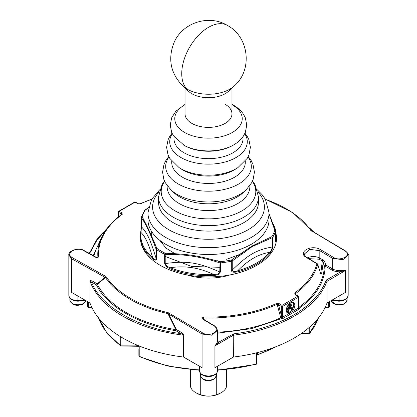 <?xml version="1.0" encoding="UTF-8"?>
<svg xmlns="http://www.w3.org/2000/svg" width="417" height="417" viewBox="0 0 417 417"><rect width="100%" height="100%" fill="white"/><g stroke="black" fill="none" stroke-linecap="round" stroke-linejoin="round"><path stroke-width="0.63" d="M187.092 89.118A30.274 17.478 0 0 0 229.908 89.118A30.274 17.478 0 0 0 234.166 86.032L234.166 86.032C252.853 70.046 249.137 36.904 227.421 25.442C209.214 14.204 182.782 22.487 174.243 42.133C167.582 58.635 170.444 73.267 182.834 86.032L182.834 86.032A30.274 17.478 0 0 0 187.092 89.118A37.848 21.851 120 0 1 181.739 73.668A37.848 21.851 -60 0 1 198.257 35.586A37.848 21.851 -60 0 1 227.421 25.442M231.967 88.065L231.967 113.841A23.467 13.547 180 0 1 225.091 123.422A23.467 13.547 180 0 1 199.519 126.356A23.467 13.547 180 0 1 185.033 113.841L185.033 88.065M182.834 86.032L188.609 91.359A23.467 13.547 0 0 0 225.091 93.757A23.467 13.547 0 0 0 228.391 91.359L234.166 86.032M258.457 196.798A49.957 28.841 0 0 1 227.619 223.444A49.957 28.841 0 0 1 173.175 217.189A49.957 28.841 0 0 1 158.543 196.798L158.543 202.235A49.957 28.841 0 0 0 173.175 222.631A49.957 28.841 0 0 0 227.619 228.881A49.957 28.841 0 0 0 258.457 202.235L258.457 196.798L254.943 184.455L252.514 180.999M233.687 144.892L232.691 145.465A34.21 19.75 0 0 1 184.309 145.465L183.313 144.892A35.617 20.563 0 0 0 233.687 144.892C237.909 142.489 241.229 139.414 243.653 135.655L245.358 132.33L246.775 125.074L245.337 117.834L243.627 114.513C241.203 110.781 237.893 107.716 233.687 105.324L231.967 104.391M191.909 123.422A23.467 13.547 0 0 0 225.091 123.422A23.467 13.547 0 0 0 225.091 104.266M269.054 213.994L274.798 230.241A67.34 38.88 180 0 1 271.811 236.679L252.077 246.009L231.44 259.989A67.34 38.88 180 0 1 220.291 261.714L220.03 261.704C195.318 255.178 189.709 254.302 165.367 253.249L165.137 253.182A67.34 38.88 180 0 1 156.98 248.469L156.855 248.329C149.515 231.101 148.004 227.859 142.207 216.772L142.202 216.626A67.34 38.88 180 0 1 145.189 210.194L148.421 207.822M159.612 189.876L151.543 199.477L147.946 212.701L147.946 219.54A60.554 34.96 0 0 0 185.325 251.842A60.554 34.96 0 0 0 251.315 244.263A60.554 34.96 0 0 0 269.054 219.54L269.054 212.701L265.473 199.508L262.387 194.984L257.388 189.876M231.664 259.906A0.907 0.49 -122.9 0 1 232.259 260.938L252.238 246.567L272.546 237.565L272.546 246.682C272.874 248.058 271.993 250.294 269.908 253.39A68.122 39.328 180 0 1 256.669 264.18A68.122 39.328 180 0 1 237.987 271.821L237.794 270.716C234.907 272.098 233.061 271.879 232.259 270.054L232.259 260.938L231.706 261.146L231.44 259.989M156.38 258.608L156.078 258.269C150.235 239.41 147.295 233.077 141.457 226.775L141.457 217.653C146.331 224.914 151.204 235.412 156.078 249.152L156.38 249.496L156.38 258.608C156.698 260.641 155.327 260.625 152.257 258.561A68.122 39.328 180 0 1 140.378 236.366L140.378 237.586A68.122 39.328 0 0 0 182.432 273.922A68.122 39.328 0 0 0 256.669 265.4A68.122 39.328 0 0 0 276.622 237.586L276.622 236.366A68.122 39.328 180 0 1 276.424 239.353C275.856 241.98 275.569 242.251 275.569 240.171L275.569 231.054A0.907 0.73 -162.9 0 0 274.798 230.241M237.987 271.821C233.233 272.671 231.138 272.15 231.706 270.263A1.512 0.876 0 0 0 232.259 270.054C248.209 254.573 256.247 249.939 272.197 247C271.962 249.418 271.066 251.222 269.512 252.41C264.206 253.182 258.863 255.095 253.484 258.144C248.11 261.303 242.882 265.493 237.794 270.716A67.679 39.073 180 0 0 256.356 263.122A67.679 39.073 180 0 0 269.512 252.41A1.512 1.115 -140.3 0 1 269.908 253.39M165.367 253.249L165.215 254.427C183.402 254 201.588 256.815 219.769 262.866L220.426 262.892L220.426 272.004L217.997 274.803L213.671 275.585L213.634 274.454C199.274 267.657 184.835 265.421 170.313 267.756L166.883 266.281L165.215 263.549L165.215 254.427L164.637 254.261A0.907 0.48 -64.1 0 1 165.137 253.182M170.063 268.84L166.545 266.844L164.637 263.372A1.512 0.876 0 0 0 165.215 263.549C187.019 260.646 197.981 262.345 219.769 271.988L217.7 274.141L213.634 274.454A67.679 39.073 180 0 1 170.313 267.756A1.512 0.698 -68.5 0 0 170.063 268.84A68.122 39.328 180 0 0 213.671 275.585M148.457 207.64L144.954 210.053A0.907 0.49 57.1 0 1 145.325 210.059M142.207 216.772A0.907 0.745 -27 0 0 141.457 217.653L141.431 217.283A0.907 0.73 17.1 0 1 141.457 217.106L141.457 217.106A0.907 0.73 17.1 0 1 142.202 216.626M152.257 258.561A1.512 1.022 -49.8 0 1 152.627 257.544C154.347 259.635 155.499 259.88 156.078 258.269L156.078 249.152A0.907 0.683 -23.1 0 1 156.855 248.329M220.426 272.004L219.769 271.988L220.03 261.704M272.546 246.682L272.197 247L272.197 237.878A0.907 0.558 -116.9 0 0 271.675 236.804M275.627 240.75L275.501 230.45A0.907 0.683 156.9 0 1 275.543 230.669L275.569 231.054A68.122 39.328 0 0 1 272.546 237.565A0.907 0.698 -147.9 0 0 271.811 236.679M269.054 213.812L275.501 230.45A0.907 0.683 156.9 0 0 274.793 230.085M141.431 226.395L141.457 226.775L141.431 226.395M140.576 233.384L140.378 236.366A68.122 39.328 180 0 1 140.576 233.384L141.014 232.53L141.457 226.775M140.581 233.254L141.405 226.551L141.457 217.106L144.537 210.47A0.907 0.698 32.1 0 1 145.189 210.194M152.627 257.544C149.062 244.769 145.194 236.434 141.014 232.53L141.014 232.53A67.679 39.073 180 0 0 152.627 257.544L152.627 257.544M276.424 239.353L275.986 238.461C275.887 240.833 275.736 241.276 275.543 239.791M275.595 237.289L275.986 238.461A67.679 39.073 180 0 0 272.525 222.834M328.716 307.339L328.7 306.969A0.907 0.526 0 0 0 329.341 306.818A0.907 0.526 0 0 0 329.607 306.448L329.607 301.527M87.393 301.527L87.393 306.448A0.907 0.526 0 0 0 87.659 306.818A0.907 0.526 120 0 0 87.846 307.235L91.667 307.042M308.934 327.705L308.955 333.616M324.687 261.886L323.191 262.517L321.601 274.047L320.756 273.474L322.31 261.021L322.951 259.911L324.687 261.886L325.797 265.014L324.301 265.639L322.31 261.021L319.182 259.218L308.825 258.644M256.043 364.156L256.945 363.405L256.945 352.719L256.945 363.405L256.314 364.255M257.398 352.605L257.398 354.617L256.945 355.055M216.725 373.132L216.725 394.524A18.166 10.488 0 0 0 221.344 392.585L221.344 392.585A18.166 10.488 0 0 0 226.666 385.167L226.666 369.618M216.725 394.524C211.263 396.624 205.779 396.624 200.275 394.524L200.275 373.132M190.334 369.618L190.334 385.167A18.166 10.488 0 0 0 195.656 392.585L197.074 393.403A16.159 9.33 0 0 0 219.926 393.403L219.926 393.403C212.321 397.041 204.7 397.041 197.074 393.403L195.656 392.585A18.166 10.488 0 0 0 200.275 394.524M138.866 349.535L138.866 355.826L138.866 349.535M169.255 313.078A0.907 0.521 120.5 0 0 168.619 314.178L176.381 329.545L175.974 329.696L167.889 313.6A0.907 0.271 -77.2 0 1 168.192 312.667L202.719 332.959C210.158 337.77 222.037 329.889 214.281 326.037L202.485 318.974C201.395 317.848 201.755 317.201 203.574 317.024A109.89 63.447 0 0 0 276.607 303.435L279.124 303.602L281.991 305.343L282.617 306.443L282.497 317.28L298.577 307.996L298.457 306.245A0.907 0.526 0 0 0 298.723 305.875L298.723 296.925A0.907 0.526 180 0 1 298.457 297.3L297.837 296.195L294.97 294.454L294.741 292.963A0.907 0.584 53.8 0 1 295.392 293.75L295.601 294.517M287.021 312.672A6.057 3.498 120 0 0 289.466 312.145A6.057 3.498 120 0 0 292.171 309.471M292.64 308.689A6.057 3.498 120 0 0 292.984 302.346M289.586 313.188A6.057 3.498 -60 0 1 287.511 313.063A6.057 3.498 -60 0 1 286.583 308.21A6.057 3.498 -60 0 1 290.54 302.872A6.057 3.498 -60 0 1 293.568 302.575A6.057 3.498 -60 0 1 294.652 306.813A6.057 3.498 -60 0 1 291.488 312.088M151.611 199.362A109.89 63.447 0 0 0 140.393 203.85L137.876 203.757L135.009 202.188L127.086 206.754L119.163 211.336L122.03 212.905L122.259 214.322A0.907 0.584 -126.2 0 0 121.743 214.338L121.743 214.338C112.267 221.286 105.522 229.069 101.508 237.68L101.508 237.68A110.719 63.926 0 0 0 97.891 256.997L95.926 257.133L84.13 250.575C79.162 246.911 67.976 250.872 68.826 254.995L71.484 258.66L105.496 277.576L97.359 284.305L97.182 283.821L104.943 277.414A0.907 0.532 119.5 0 1 105.558 276.304L106.267 276.914A0.907 0.688 145.7 0 0 105.496 277.576L105.496 277.576A110.719 63.926 0 0 0 167.889 313.6L202.078 334.059L211.977 335.232L217.585 330.228L214.75 325.985L202.949 318.922L202.709 318.713L203.538 317.989L204.137 319.631M122.259 214.322A109.89 63.447 0 0 0 98.72 256.486C98.428 257.544 97.343 257.779 95.462 257.185L83.661 250.627C77.234 246.296 64.056 253.421 72.105 257.55L105.558 276.304M279.124 303.602L278.467 304.702L281.334 306.443L281.991 305.343L289.914 300.756L297.837 296.195L298.457 296.555M321.601 274.047L320.642 273.5L317.78 264.409A0.907 0.73 -164.2 0 0 316.962 263.841L306.359 257.471C297.071 252.629 310.832 243.872 320.491 249.611L333.339 257.305C339.766 261.928 352.944 255.324 344.895 250.872L310.733 230.372A0.907 0.688 -34.3 0 1 311.504 230.684M95.462 257.185A0.907 0.532 -60.9 0 1 95.926 257.133M98.72 256.486A0.907 0.74 175.6 0 0 97.891 256.997L97.74 257.232M122.03 212.905A0.907 0.537 118.7 0 0 121.41 214.025L121.608 214.51M137.876 203.757A0.907 0.537 -61.3 0 1 138.329 203.715L135.462 202.146L134.571 202.151L118.725 211.299L118.277 212.086A0.907 0.526 180 0 0 118.543 212.456L119.163 211.336L118.543 211.716M140.393 203.85A0.907 0.459 -114.5 0 0 140.029 203.777L138.329 203.715M311.442 230.992L312.057 231.367L311.442 230.992M333.339 257.305A0.907 0.516 121 0 0 332.672 258.415L342.936 259.661L348.174 254.995C348.867 254.568 347.924 253.182 345.339 250.836L311.88 230.955L292.817 212.613L265.243 199.107M306.359 257.471A0.907 0.516 -59 0 1 306.808 257.43C305.187 256.325 304.363 255.199 304.321 254.062L309.93 249.361L319.823 250.726L332.672 258.415L332.672 268.981A9.085 5.244 0 0 0 340.658 270.44L345.516 270.466L340.814 271.696L340.658 270.44M294.97 294.454A0.907 0.511 -58.7 0 1 295.424 294.407L295.252 294.277M295.246 294.261L295.392 293.75A110.719 63.926 0 0 0 317.78 264.409L317.582 264.211M276.607 303.435A0.907 0.459 65.5 0 1 277.123 304.295L278.467 304.702L281.334 315.393L281.543 317.546L282.497 317.28A0.907 0.526 60 0 0 283.138 318.395L281.267 318.656L251.373 328.653L217.585 333.162M203.574 317.024L203.538 317.989A110.719 63.926 0 0 0 277.123 304.295L280.735 317.785A0.907 0.464 -114.7 0 0 281.267 318.656L281.543 317.546A0.907 0.313 -15 0 0 280.735 317.785A115.801 66.856 0 0 1 217.585 332.177M202.485 318.974L203.126 319.333L202.485 318.974M72.105 257.55A0.907 0.532 119.1 0 0 71.484 258.66L71.484 292.343L89.989 303.023A121.107 69.92 0 0 0 183.574 357.056L202.078 367.742L202.078 334.059A0.907 0.516 120.9 0 1 202.719 332.959M89.989 280.563L92.199 280.943L97.182 283.821A0.907 0.526 -60 0 1 96.541 284.931A0.907 0.714 153.1 0 0 97.359 284.305A115.801 66.856 0 0 0 175.974 329.696L175.734 330.655C139.273 325.057 106.236 305.984 96.541 284.931L91.558 282.054C90.437 281.084 89.936 280.834 90.041 281.298L89.989 303.023M298.728 306.177L299.01 307.23A115.801 66.856 0 0 0 324.301 265.639A0.907 0.74 -179.8 0 0 325.156 266.124C324.838 281.751 316.347 295.716 299.677 308.027A0.907 0.579 54.1 0 1 299.01 307.23A0.907 0.313 -15 0 0 298.822 307.407M217.585 339.011L218.341 342.404L214.922 345.865C216.538 343.759 217.382 342.331 217.45 341.575A9.085 5.244 0 0 0 217.585 340.673L217.585 330.228M199.415 366.204L199.415 370.708A9.085 5.244 0 0 0 208.5 375.952A9.085 5.244 0 0 0 217.585 370.708L217.585 366.204L217.585 370.708C217.299 373.46 215.146 375.258 211.127 376.103L204.69 375.832C202.532 374.357 201.458 376.374 199.415 370.708L199.415 366.204M183.574 334.596L183.313 335.148C183.496 334.851 182.63 334.314 180.723 333.532A0.907 0.526 120 0 0 181.364 332.422L183.574 334.596L183.574 357.056M181.364 332.422L176.381 329.545A0.907 0.526 120 0 1 175.734 330.655L180.723 333.532C138.997 328.674 99.976 306.146 91.558 282.054A0.907 0.526 120 0 0 92.199 280.943M121.102 214.807L121.41 214.025L118.543 212.456L118.543 216.798M93.236 255.637L99.522 241.99M327.011 303.023L345.516 292.343L345.516 270.466L327.011 281.366L327.011 303.023A121.107 69.92 180 0 1 233.426 357.056L214.922 367.742L214.922 345.865L233.233 335.289L233.426 357.056M327.204 281.037A0.907 0.526 60 0 0 326.563 279.927L340.814 271.696C337.436 271.983 334.507 271.451 332.031 270.096A0.907 0.526 120 0 0 332.672 268.981L325.797 265.014A0.907 0.526 120 0 1 325.156 266.124L332.031 270.096M320.642 273.5A0.907 0.266 -17.4 0 0 320.668 273.396L317.405 263.805L306.808 257.43A0.907 0.516 -59 0 1 306.98 257.842M282.617 315.393A0.907 0.526 180 0 1 281.334 315.393L281.334 306.443A0.907 0.526 0 0 0 282.617 306.443L298.457 297.3L298.457 306.245M298.577 307.996L298.827 307.569L298.577 307.996A0.907 0.526 -120 0 0 299.224 309.106L299.677 308.027L298.827 307.569M326.563 279.927L326.068 280.448C320.991 293.808 310.133 305.353 293.495 315.085C276.633 324.692 256.637 330.962 233.499 333.892L218.341 342.404A0.907 0.73 16.8 0 1 217.45 341.575M298.723 305.875L298.864 307.689M291.014 308.246L291.342 309.211L291.983 309.581L291.447 307.996L288.772 309.539L288.236 311.744L287.433 312.208L286.792 311.833L288.6 304.53M326.068 280.448A0.907 0.725 20.2 0 1 326.959 281.298L327.011 281.366M233.426 335.398L233.499 333.892M287.433 312.208L289.575 303.555L290.644 302.935L292.786 309.117L291.983 309.581M291.316 307.438L288.908 308.83L290.112 303.873L291.316 307.438L290.67 307.068L289.117 307.97M289.893 304.764L290.67 307.068M139.21 345.98L139.21 356.238A0.907 0.459 114.4 0 0 139.398 356.655L167.681 366.017L199.415 370.265M120.748 345.677L120.748 336.827M120.946 346.001L136.766 346.256L138.866 347.074L138.251 346.246L136.781 345.875L121.17 345.849M310.733 230.372L310.733 230.372A109.89 63.447 0 0 0 265.389 199.362M120.784 345.703L120.779 345.641A112.022 64.677 0 0 1 98.636 318.056M217.585 369.879A112.022 64.677 0 0 0 256.424 363.874L256.424 352.85M246.28 189.672A44.171 25.505 0 0 1 177.267 194.494A44.171 25.505 0 0 1 170.72 189.672L173.649 192.466A40.746 23.524 0 0 0 179.691 196.913A40.746 23.524 0 0 0 243.351 192.466L246.28 189.672L251.623 182.802L253.171 179.336L254.427 172.07L252.947 164.209L251.024 160.305L248.235 156.516M237.925 167.592A39.433 22.768 0 0 1 180.618 168.536A39.433 22.768 0 0 1 179.075 167.592L181.353 169.073A36.373 21.001 0 0 0 182.782 169.943A36.373 21.001 0 0 0 235.647 169.073L237.925 167.592L247.198 158.397L248.965 154.858L250.403 147.279L248.907 139.705L247.114 136.177L244.967 133.226M164.637 181.338A47.298 27.308 0 0 0 175.057 210.861A47.298 27.308 0 0 0 234.594 214.328A47.298 27.308 0 0 0 252.363 181.338M167.191 185.664A41.351 23.873 0 0 0 179.263 203.579A41.351 23.873 0 0 0 225.144 208.552A41.351 23.873 0 0 0 249.809 185.664M168.989 156.959A42.815 24.718 0 0 0 178.226 183.965A42.815 24.718 0 0 0 232.337 187.019A42.815 24.718 0 0 0 248.011 156.959M171.741 161.134A36.805 21.246 0 0 0 182.474 177.23A36.805 21.246 0 0 0 223.439 181.624A36.805 21.246 0 0 0 245.259 161.134M172.284 133.753A38.786 22.393 0 0 0 181.072 157.6A38.786 22.393 0 0 0 229.616 160.55A38.786 22.393 0 0 0 244.716 133.753M174.144 136.844A34.512 19.927 0 0 0 184.095 152.81A34.512 19.927 0 0 0 223.199 156.75A34.512 19.927 0 0 0 242.856 136.844M185.033 104.693A33.735 19.479 0 0 0 184.648 132.455A33.735 19.479 0 0 0 232.352 132.455A33.735 19.479 0 0 0 232.352 104.912A33.735 19.479 0 0 0 231.967 104.693M184.309 145.465L173.477 135.859L171.642 132.319L170.225 125.079L171.668 117.823L175.885 111.214L185.033 104.391M257.93 191.929A55.894 32.271 180 0 1 248.026 229.814A55.894 32.271 180 0 1 175.317 232.962A55.894 32.271 180 0 1 159.07 191.929M178.043 225.097A49.774 28.737 0 0 0 238.957 225.097M147.946 212.701A60.554 34.96 0 0 0 185.325 244.998A60.554 34.96 0 0 0 251.315 237.419A60.554 34.96 0 0 0 269.054 212.701M244.576 252.603L226.66 259.301M217.763 260.74L216.1 260.901M176.996 254.943L166.169 248.214L159.591 240.15M231.706 270.263L231.706 261.146A68.122 39.328 0 0 1 220.426 262.892L220.291 261.714M164.637 263.372L164.637 254.261A68.122 39.328 0 0 1 156.38 249.496A0.907 0.568 -55.6 0 1 156.98 248.469M166.545 266.844L166.883 266.281M217.997 274.803L217.7 274.141M219.769 267.292L191.799 266.499L165.215 256.465M151.59 237.471L151.715 231.685M257.398 354.617A97.792 56.462 0 0 0 275.303 346.954M325.151 307.433L329.154 307.235A0.907 0.526 -120 0 0 329.341 306.818M87.659 306.818A0.907 0.526 0 0 0 88.3 306.969L88.3 302.054M214.171 378.798A8.022 4.634 0 0 0 216.522 375.524L213.858 379.491C206.968 381.951 202.506 380.632 200.478 375.524A8.022 4.634 0 0 0 205.43 379.804A8.022 4.634 0 0 0 214.171 378.798M300.766 333.928L309.388 333.647A0.907 0.526 -120 0 0 309.576 333.23A0.907 0.526 0 0 0 309.753 333.084A112.022 64.677 0 0 0 318.364 318.056M301.34 333.532L308.934 333.386A0.907 0.526 0 0 0 309.576 333.23M331.197 300.938A8.022 4.634 0 0 0 336.686 304.546A8.022 4.634 0 0 0 344.765 303.399A8.022 4.634 0 0 0 347.116 300.125L344.452 304.092L336.451 305.114L331.161 300.938M69.884 297.988L69.884 300.125A8.022 4.634 0 0 0 74.836 304.405A8.022 4.634 0 0 0 83.582 303.399A8.022 4.634 0 0 0 85.803 300.938M202.078 374.716A8.022 4.634 0 0 0 214.171 375.217A8.022 4.634 0 0 0 214.927 374.716M326.959 281.298A121.107 69.92 180 0 1 294.136 316.201A121.107 69.92 180 0 1 233.687 335.148M336.545 300.938A8.022 4.634 0 0 0 344.765 299.823A8.022 4.634 0 0 0 345.516 299.323M319.182 259.218A0.907 0.526 120 0 0 319.823 258.107A9.085 5.244 0 0 0 307.48 257.836M77.906 300.938C72.464 300.693 69.436 298.822 68.826 295.309A9.085 5.244 0 0 0 77.906 300.553L77.906 300.938L86.371 300.938M230.205 274.866A44.786 25.859 180 0 1 186.795 274.866M71.484 299.323A8.022 4.634 0 0 0 80.455 300.938M106.267 276.914A109.89 63.447 0 0 0 168.192 312.667M294.741 292.963A109.89 63.447 0 0 0 316.962 263.841A0.907 0.511 -59 0 1 317.405 263.805M83.661 250.627A0.907 0.537 -61 0 1 84.13 250.575M135.666 202.568L135.009 202.188L134.383 202.568M344.895 250.872A0.907 0.516 -59.1 0 1 345.339 250.836M320.491 249.611A0.907 0.516 120.9 0 0 319.823 250.726L319.823 258.107L322.951 259.911M214.281 326.037L214.922 326.396L214.281 326.037M85.704 300.553L77.906 300.553L77.906 296.049M101.508 237.68L96.598 248.323A115.801 66.856 0 0 0 93.882 255.996M339.094 296.049L339.094 300.553A9.085 5.244 0 0 0 348.174 295.309L348.174 255.001M348.174 295.309L347.314 297.738C344.776 300.125 342.034 301.194 339.094 300.938L339.094 300.553L331.296 300.553M299.224 309.106L283.138 318.395M183.313 335.148A121.107 69.92 180 0 1 90.041 281.298M88.696 253.114L90.437 252.108A0.907 0.526 -120 0 0 89.983 252.061L88.425 252.963M90.437 252.108L96.947 240.171L106.371 229.423M310.629 229.423L312.734 231.461M233.233 335.289A0.907 0.526 -120 0 0 232.592 334.179M90.932 251.581A0.907 0.725 -159.8 0 0 90.088 251.983L89.983 252.061M309.753 326.996L309.753 333.084A0.907 0.672 39.3 0 1 309.482 333.564M139.398 356.655L138.866 355.826A0.907 0.526 0 0 0 139.132 356.196A0.907 0.526 0 0 0 139.21 356.238A112.022 64.677 0 0 0 199.415 369.879M325.333 307.042L328.7 306.969L328.7 302.054M136.781 344.974L136.766 346.256M138.251 346.246L138.877 346.626L138.251 346.246M179.075 167.592L169.802 158.397L168.035 154.858L166.597 147.279L168.093 139.705L169.886 136.177L172.033 133.226M170.72 189.672L165.377 182.802L163.829 179.336L162.573 172.07L164.053 164.209L165.976 160.305L168.765 156.516M158.543 196.798L162.057 184.455L164.486 180.999M144.954 210.053L144.537 210.47M276.622 236.366L272.369 222.397M277.175 346.225L256.903 355.201M219.926 393.403L221.344 392.585M85.839 300.938L83.264 304.092C76.374 306.558 71.912 305.234 69.884 300.125M200.478 373.382L200.478 375.524M151.757 199.107L140.029 203.777M298.723 296.925L298.291 296.153L295.424 294.407M68.826 295.309L68.826 255.001M118.277 217.012L118.277 212.086M320.772 273.792L320.668 273.396M330.629 300.938L339.094 300.938M107.487 227.932L96.859 239.467L90.088 251.988M314.032 232.222L309.513 227.932M347.116 297.988L347.116 300.125M216.522 373.382L216.522 375.524M309.388 333.647L318.421 317.983M87.846 307.235L87.393 306.448M329.154 307.235L329.607 306.448M91.849 307.433L88.284 307.355M98.579 317.983L106.835 332.787L120.857 345.98M217.585 370.265L256.273 364.281"/></g></svg>
